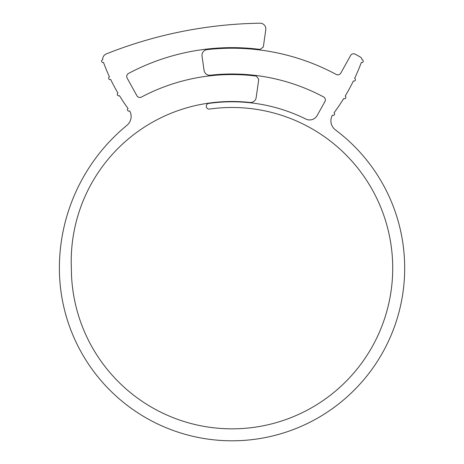 <?xml version="1.0" encoding="UTF-8"?>
<svg xmlns="http://www.w3.org/2000/svg" width="464" height="464" viewBox="0 0 464 464"><rect width="100%" height="100%" fill="white"/><g stroke="black" fill="none" stroke-linecap="round" stroke-linejoin="round"><path stroke-width="0.7" d="M108.628 78.143A1.427 1.427 0 0 0 110.664 79.431A188.291 188.291 0 0 0 117.978 93.171A1.427 1.427 0 0 0 118.001 95.636A1.427 1.427 0 0 0 119.439 95.619A188.291 188.291 0 0 0 128.058 108.576A1.427 1.427 0 0 0 128.221 110.977A1.427 1.427 0 0 0 129.676 110.925A11.397 11.397 0 0 1 126.962 125.303A184.788 184.788 0 0 0 59.392 268.157A172.643 172.643 0 0 0 309.326 422.536A172.643 172.643 0 0 0 335.478 129.932A11.397 11.397 0 0 1 332.41 115.159A1.427 1.427 0 0 0 334.358 114.788A1.427 1.427 0 0 0 334.039 112.827A205.233 205.233 0 0 0 343.702 98.542A1.427 1.427 0 0 0 345.663 98.066A1.427 1.427 0 0 0 345.181 96.112A205.233 205.233 0 0 0 353.4 80.951A1.427 1.427 0 0 0 355.302 80.284A1.427 1.427 0 0 0 354.629 78.381A205.233 205.233 0 0 0 361.328 62.495A1.427 1.427 0 0 0 363.202 61.503A1.427 1.427 0 0 0 362.019 59.746A3.416 3.416 0 0 0 360.273 56.997L355.256 54.201A3.416 3.416 0 0 0 350.604 55.518L340.808 73.092A3.416 3.416 0 0 1 336.203 74.437A219.948 219.948 0 0 0 207.031 49.636A5.696 5.696 0 0 0 202.037 56.092L204.056 70.348A5.696 5.696 0 0 0 210.331 75.214A194.161 194.161 0 0 1 323.541 96.912A3.416 3.416 0 0 1 324.916 101.587L317.127 115.559A8.549 8.549 0 0 1 305.869 119.057A166.379 166.379 0 0 0 208.73 103.42A2.848 2.848 0 0 0 206.283 106.239A2.848 2.848 0 0 0 209.531 109.063A160.677 160.677 0 0 1 392.01 253.124A160.677 160.677 0 0 1 239.563 428.661A160.677 160.677 0 0 1 71.357 268.157A159.871 159.871 0 0 1 208.69 103.136A166.663 166.663 0 0 1 249.916 102.457A5.696 5.696 0 0 0 256.169 97.591L258.755 79.298L256.348 76.096A193.592 193.592 0 0 0 141.462 97.063A3.416 3.416 0 0 1 136.868 95.694L127.159 78.103A3.416 3.416 0 0 1 128.545 73.428A220.516 220.516 0 0 1 260.084 49.428L263.326 46.992L265.773 29.696A5.696 5.696 0 0 0 260.043 23.2A433.492 433.492 0 0 0 106.291 53.917A5.696 5.696 0 0 0 102.724 59.734A1.427 1.427 0 0 0 101.604 61.126A1.427 1.427 0 0 0 103.513 62.466A188.291 188.291 0 0 0 109.452 76.856A1.427 1.427 0 0 0 108.628 78.143M227.546 440.742L229.709 440.783M234.946 440.777L237.841 440.701M238.206 440.69L237.713 440.707M234.506 440.783L233.63 440.794M231.014 440.794L229.726 440.783"/></g></svg>
